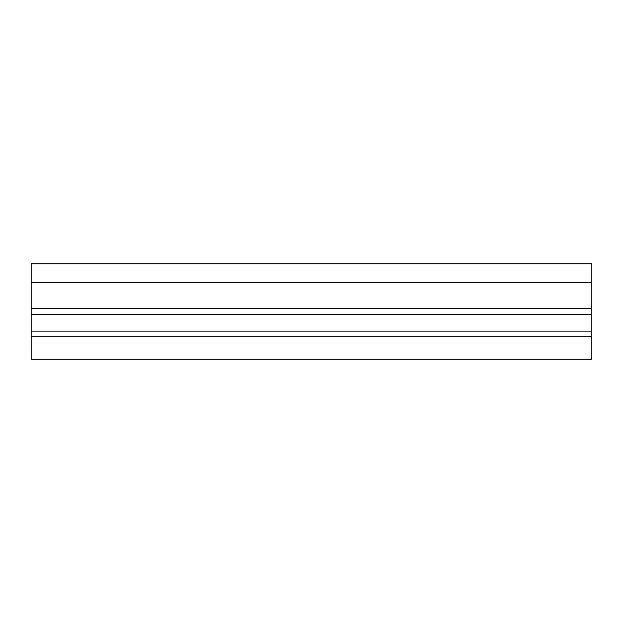 <?xml version="1.0" encoding="UTF-8"?>
<svg xmlns="http://www.w3.org/2000/svg" width="623" height="623" viewBox="0 0 623 623"><rect width="100%" height="100%" fill="white"/><g stroke="black" fill="none" stroke-linecap="round" stroke-linejoin="round"><path stroke-width="0.93" d="M31.15 336.731L31.15 359.16L591.85 359.16L591.85 336.731L31.15 336.731L31.15 331.125L591.85 331.125L591.85 336.731M31.15 282.344L591.85 282.344L591.85 263.841L31.15 263.841L31.15 331.125M31.15 308.697L591.85 308.697L591.85 331.125M591.85 282.344L591.85 308.697M31.15 314.304L591.85 314.304"/></g></svg>
